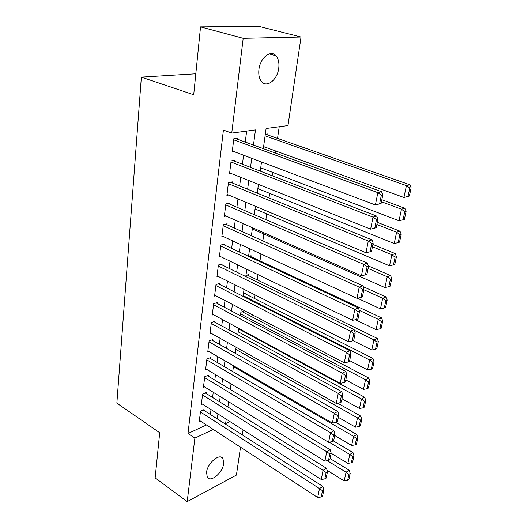 <?xml version="1.0" encoding="UTF-8"?>
<svg xmlns="http://www.w3.org/2000/svg" width="528" height="528" viewBox="0 0 528 528"><rect width="100%" height="100%" fill="white"/><g stroke="black" fill="none" stroke-linecap="round" stroke-linejoin="round"><path stroke-width="0.79" d="M206.54 472.362C207.398 463.063 219.8 452.734 222.941 458.515L223.7 463.485C222.796 472.639 210.547 483.021 207.293 477.187L206.54 472.362M258.931 69.465C260.139 57.77 270.851 49.361 276.019 55.81C278.474 58.766 279.378 62.918 278.731 68.264C277.431 79.807 266.851 88.196 261.584 81.616C259.235 78.751 258.35 74.699 258.931 69.465M240.524 447.196L236.412 475.081L187.196 501.6L155.153 477.893L159.7 432.729L116.86 403.135L141.352 77.147L193.703 94.763L200.534 26.882L259.057 26.4L301.039 37.033L287.978 125.578L266.099 128.502L263.333 148.652M249.381 334.759L249.46 334.184M251.955 316.82L252.245 314.754M254.575 298.538L255.09 294.914M257.248 279.893L258.001 274.652M259.974 260.878L260.964 253.955M262.845 240.874L263.828 233.983M265.888 219.635L266.713 213.873M269.003 197.927L269.656 193.354M272.184 175.745L272.659 172.399M275.438 153.061L275.728 151.008M277.537 138.409L279.206 126.753M243.078 429.904L242.332 434.933M203.973 410.401L204.079 409.563L200.528 411.14L199.294 421.212L200.112 420.842M206.078 393.426L206.191 392.568L202.613 394.093L201.359 404.356L202.211 403.986M208.23 376.121L208.336 375.25L204.739 376.715L203.458 387.182L204.356 386.8M210.415 358.486L210.527 357.595L206.903 359L205.597 369.666L206.547 369.29M212.652 340.501L212.764 339.59L209.108 340.936L207.781 351.82L208.784 351.437M214.922 322.166L215.041 321.235L211.358 322.516L210.005 333.61L211.068 333.227M217.246 303.461L217.364 302.518L213.655 303.732L212.276 315.044L213.404 314.662M219.615 284.381L219.734 283.417L215.998 284.559L214.586 296.109L215.8 295.726M222.031 264.917L222.149 263.934L218.387 265.003L216.949 276.784L218.242 276.401M224.492 245.051L224.618 244.048L220.829 245.038L219.358 257.07L220.75 256.681M227.007 224.776L227.139 223.753L223.318 224.664L221.819 236.94L223.324 236.557M229.581 204.072L229.706 203.029L225.865 203.854L224.327 216.394L225.964 216.018M232.201 182.932L232.333 181.863L228.459 182.602L226.895 195.406L228.677 195.043M234.881 161.337L235.019 160.248L231.112 160.895L229.515 173.976L231.475 173.62M267.815 135.003L267.967 133.921L265.307 134.297M253.724 236.775L253.777 236.412L253.235 236.557M250.972 256.661L251.104 255.704L248.662 256.403M248.358 275.557L248.483 274.619L245.949 275.398M245.791 294.089L245.916 293.172L243.395 293.997M243.269 312.272L243.395 311.368L240.893 312.239M240.801 330.106L240.88 329.538M263.538 147.193L264.713 147.015M260.634 168.34L261.604 168.168M257.796 189.057L258.595 188.892M255.011 209.352L255.664 209.2M252.278 229.244L252.82 229.106M238.438 330.139L240.55 329.36M236.029 347.701L236.531 347.503M253.473 145.055L255.473 129.921L231.739 133.082L223.403 130.079L188.001 433.508L206.435 424.967M210.395 414.506L211.022 409.57M212.573 397.459L213.239 392.271M214.797 380.087L215.497 374.636M217.061 362.373L217.793 356.657M219.377 344.315L220.143 338.316M221.734 325.895L222.539 319.605M224.136 307.105L224.981 300.518M226.591 287.938L227.476 281.035M229.093 268.376L230.017 261.155M231.647 248.411L232.617 240.854M234.254 228.03L235.27 220.123M236.92 207.22L237.976 198.95M239.639 185.962L240.748 177.322M242.418 164.248L243.573 155.219M245.256 142.065L246.662 131.096M237.62 139.28L237.758 138.164L233.825 138.719L232.188 152.084L234.359 151.741M195.809 73.814L141.352 77.147M200.534 26.882L243.197 38.32L301.039 37.033M187.196 501.6L194.872 438.121L213.286 429.436M188.001 433.508L194.872 438.121M231.739 133.082L243.197 38.32M217.279 418.909L217.939 413.959M219.542 401.795L220.229 396.587M221.852 384.344L222.572 378.873M224.202 366.551L224.961 360.809M226.598 348.407L227.396 342.382M229.046 329.901L229.878 323.585M231.541 311.018L232.412 304.399M234.089 291.753L235 284.823M236.683 272.092L237.646 264.832M239.336 252.021L240.339 244.424M242.048 231.528L243.098 223.582M244.814 210.599L245.909 202.283M247.639 189.222L248.787 180.53M250.523 167.376L251.724 158.294M226.215 419.212L225.614 423.614L229.944 421.575M261.505 161.984L260.251 171.138M258.436 184.378L257.235 193.136M255.427 206.29L254.278 214.658M252.49 227.726L251.387 235.726M249.612 248.708L248.563 256.357M246.794 269.247L245.791 276.553M244.035 289.357L243.078 296.333M241.329 309.052L240.418 315.718M238.682 328.35L237.811 334.706M236.089 347.252L235.257 353.318M233.548 365.785L232.756 371.56M231.053 383.942L230.3 389.446M228.611 401.749L227.891 406.982M233.686 139.834L377.837 192.641L381.539 191.73L235.448 138.488M232.327 150.975L375.408 204.956L377.837 192.641L381.335 195.228L379.619 203.854L381.091 203.465L382.813 194.858L381.335 195.228M381.539 191.73L382.813 194.858M379.619 203.854L375.408 204.956M265.096 135.848L406.428 185.612L403.927 197.472L263.617 146.612M409.781 188.1L408.012 196.403L409.372 196.046L411.14 187.757L409.781 188.1L406.428 185.612L409.84 184.774L265.663 134.244M403.927 197.472L408.012 196.403M411.14 187.757L409.84 184.774M230.98 161.99L373.006 217.127L376.688 216.097L232.947 160.591M229.647 172.894L370.636 229.145L373.006 217.127L376.464 219.681L374.788 228.096L376.253 227.667L377.936 219.265L376.464 219.681M376.688 216.097L377.936 219.265M374.788 228.096L370.636 229.145M228.327 183.678L368.293 241.025L371.956 239.884L230.459 182.219M227.027 194.35L365.977 252.754L368.293 241.025L371.712 243.54L370.075 251.757L371.534 251.282L373.171 243.078L371.712 243.54M371.956 239.884L373.171 243.078M370.075 251.757L365.977 252.754M225.733 204.904L363.693 264.35L367.336 263.109L227.997 203.392M224.459 215.351L361.429 275.807L363.693 264.35L367.072 266.831L365.468 274.857L366.927 274.336L368.524 266.33L367.072 266.831M367.336 263.109L368.524 266.33M365.468 274.857L361.429 275.807M223.192 225.694L359.198 287.133L362.822 285.787L225.562 224.123M221.945 235.924L356.994 298.32L359.198 287.133L362.538 289.582L360.98 297.416L362.419 296.855L363.983 289.034L362.538 289.582M362.822 285.787L363.983 289.034M360.98 297.416L356.994 298.32M381.44 201.736L401.458 209.2L399.016 220.783L260.707 167.818M404.771 211.649L403.049 219.767L404.402 219.364L406.124 211.266L404.771 211.649L401.458 209.2L404.851 208.25L381.843 199.716M399.016 220.783L403.049 219.767M406.124 211.266L404.851 208.25M376.893 224.492L396.601 232.241L394.218 243.56L257.855 188.595M399.881 234.656L398.191 242.583L399.538 242.147L401.227 234.234L399.881 234.656L396.601 232.241L399.986 231.191L377.322 222.328M394.218 243.56L398.191 242.583M401.227 234.234L399.986 231.191M372.445 246.734L391.855 254.753L389.525 265.815L255.064 208.943M395.096 257.143L393.452 264.884L394.792 264.409L396.442 256.674L395.096 257.143L391.855 254.753L395.221 253.605L372.907 244.431M389.525 265.815L393.452 264.884M396.442 256.674L395.221 253.605M368.095 268.481L387.222 276.758L384.938 287.575L252.325 228.888M390.423 279.114L388.813 286.684L390.152 286.169L391.763 278.612L390.423 279.114L387.222 276.758L390.575 275.517L368.392 265.967M384.938 287.575L388.813 286.684M391.763 278.612L390.575 275.517M220.704 246.048L354.809 309.382L358.413 307.943L223.166 244.431M219.483 256.073L352.651 320.311L354.809 309.382L358.109 311.797L356.585 319.453L358.024 318.859L359.555 311.216L358.109 311.797M358.413 307.943L359.555 311.216M356.585 319.453L352.651 320.311M363.845 289.747L382.688 298.267L380.457 308.847L357.443 298.221M385.856 300.597L384.285 308.002L385.612 307.448L387.189 300.056L385.856 300.597L382.688 298.267L386.021 296.941L363.132 286.638M380.457 308.847L384.285 308.002M387.189 300.056L386.021 296.941M218.269 265.993L350.526 331.122L354.11 329.591L220.803 264.317M217.067 275.807L348.414 341.801L350.526 331.122L353.786 333.505L352.295 340.982L353.727 340.355L355.219 332.884L353.786 333.505M354.11 329.591L355.219 332.884M352.295 340.982L348.414 341.801M359.251 310.352L378.253 319.308L376.075 329.65L355.397 319.711M381.388 321.598L379.85 328.845L381.17 328.258L382.714 321.031L381.388 321.598L378.253 319.308L381.572 317.889L249.757 256.087M376.075 329.65L379.85 328.845M382.714 321.031L381.572 317.889M215.879 285.529L346.335 352.361L349.899 350.75L218.473 283.807M214.705 295.152L344.276 362.809L346.335 352.361L349.562 354.717L348.104 362.023L349.529 361.363L350.988 354.064L349.562 354.717M349.899 350.75L350.988 354.064M348.104 362.023L344.276 362.809M354.341 330.29L373.916 339.88L371.785 350.005L353.054 340.646M377.018 342.151L375.514 349.232L376.834 348.619L378.338 341.543L377.018 342.151L373.916 339.88L377.223 338.389L247.223 275.009M371.785 350.005L375.514 349.232M378.338 341.543L377.223 338.389M213.543 304.676L342.236 373.131L345.781 371.435L216.19 302.9M212.388 314.107L340.223 383.341L342.236 373.131L345.431 375.454L344.005 382.602L345.418 381.902L346.843 374.768L345.431 375.454M345.781 371.435L346.843 374.768M344.005 382.602L340.223 383.341M243.17 295.654L369.679 360.017L367.587 369.917L349.675 360.637M372.748 362.248L371.27 369.184L372.583 368.537L374.062 361.614L372.748 362.248L369.679 360.017L372.966 358.439L244.735 293.555M367.587 369.917L371.27 369.184M374.062 361.614L372.966 358.439M211.246 323.446L338.23 393.433L341.755 391.664L213.932 321.625M210.118 332.693L336.263 403.418L338.23 393.433L341.392 395.729L339.999 402.719L341.405 401.993L342.797 395.01L341.392 395.729M341.755 391.664L342.797 395.01M339.999 402.719L336.263 403.418M240.662 313.909L365.528 379.711L363.482 389.407L345.814 379.936M368.564 381.922L367.118 388.707L368.425 388.034L369.871 381.262L368.564 381.922L365.528 379.711L368.795 378.068L242.293 311.758M363.482 389.407L367.118 388.707M369.871 381.262L368.795 378.068M208.996 341.847L334.316 413.292L337.821 411.451L211.721 339.973M207.887 350.915L332.389 423.06L334.316 413.292L337.438 415.556L336.079 422.393L337.478 421.641L338.837 414.81L337.438 415.556M337.821 411.451L338.837 414.81M336.079 422.393L332.389 423.06M238.207 331.815L361.462 398.996L359.462 408.487L342.038 398.831M364.465 401.181L363.053 407.821L364.353 407.121L365.765 400.488L364.465 401.181L361.462 398.996L364.716 397.28L239.884 329.604M359.462 408.487L363.053 407.821M365.765 400.488L364.716 397.28M206.791 359.891L330.482 432.722L333.967 430.808L209.543 357.971M205.702 368.782L328.601 442.279L330.482 432.722L333.577 434.953L332.244 441.646L333.63 440.867L334.97 434.181L333.577 434.953M333.967 430.808L334.97 434.181M332.244 441.646L328.601 442.279M235.798 349.384L357.482 417.879L355.529 427.165L338.336 417.344M360.459 420.031L359.073 426.538L360.367 425.812L361.753 419.311L360.459 420.031L357.482 417.879L360.723 416.097L337.623 403.161M355.529 427.165L359.073 426.538M361.753 419.311L360.723 416.097M204.626 377.593L326.733 451.73L330.198 449.75L207.405 375.626M203.564 386.311L324.892 461.083L326.733 451.73L329.795 453.935L328.489 460.482L329.868 459.677L331.181 453.136L329.795 453.935M330.198 449.75L331.181 453.136M328.489 460.482L324.892 461.083M233.429 366.63L353.588 436.366L351.668 445.467L334.712 435.475M356.532 438.491L355.179 444.866L356.466 444.114L357.819 437.752L356.532 438.491L353.588 436.366L356.809 434.518L335.867 422.433M351.668 445.467L355.179 444.866M357.819 437.752L356.809 434.518M202.508 394.951L323.063 470.336L326.509 468.29L205.306 392.944M201.458 403.504L321.262 479.49L323.063 470.336L326.093 472.514L324.819 478.922L326.192 478.091L327.472 471.689L326.093 472.514M326.509 468.29L327.472 471.689M324.819 478.922L321.262 479.49M329.195 442.174L349.774 454.469L347.893 463.386L331.155 453.242M352.691 456.575L351.358 462.818L352.638 462.04L353.971 455.809L352.691 456.575L349.774 454.469L352.981 452.569L333.458 440.966M347.893 463.386L351.358 462.818M353.971 455.809L352.981 452.569M200.422 411.985L319.473 488.552L322.898 486.446L203.24 409.933M199.399 420.38L317.704 497.515L319.473 488.552L322.469 490.703L321.222 496.98L322.588 496.122L323.836 489.852L322.469 490.703M322.898 486.446L323.836 489.852M321.222 496.98L317.704 497.515M327.281 460.687L346.031 472.21L344.19 480.949L327.07 470.276M348.922 474.289L347.622 480.407L348.889 479.609L350.196 473.504L348.922 474.289L346.031 472.21L349.226 470.25L330.092 458.555M344.19 480.949L347.622 480.407M350.196 473.504L349.226 470.25M222.941 458.515L220.711 457.01M276.019 55.81L269.201 53.929"/></g></svg>
